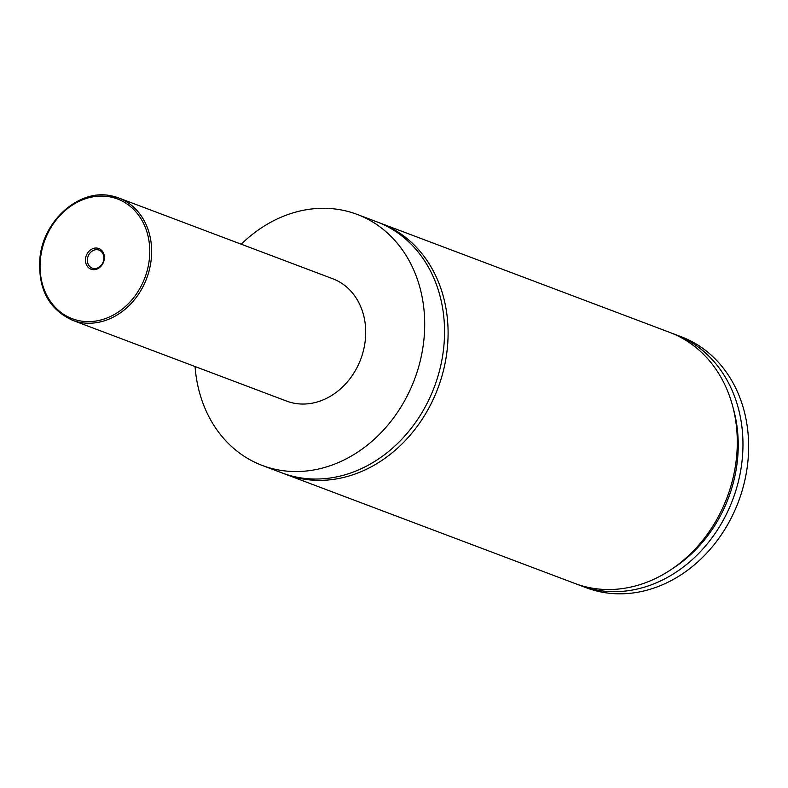 <?xml version="1.0" encoding="UTF-8"?>
<svg xmlns="http://www.w3.org/2000/svg" width="788" height="788" viewBox="0 0 788 788"><rect width="100%" height="100%" fill="white"/><g stroke="black" fill="none" stroke-linecap="round" stroke-linejoin="round"><path stroke-width="1.18" d="M241.236 244.201A134.187 112.024 110.7 0 1 340.672 209.835A134.187 112.024 110.7 0 1 357.072 214.375L376.92 221.871A134.187 112.024 110.7 0 1 437.626 377.334A134.187 112.024 110.7 0 1 298.534 477.498A134.187 112.024 110.7 0 1 282.134 472.958L262.286 465.462A134.187 112.024 110.7 0 1 195.06 366.528M378.683 222.551A134.187 112.024 110.7 0 1 380.456 223.201A134.187 112.024 110.7 0 1 441.172 378.673A134.187 112.024 110.7 0 1 302.08 478.828A134.187 112.024 110.7 0 1 285.68 474.297A134.187 112.024 110.7 0 1 283.916 473.608M92.354 269.555A11.042 9.22 -69.3 0 0 104.026 260.503A11.042 9.22 -69.3 0 0 97.456 248.141A11.042 9.22 -69.3 0 0 85.793 257.193A11.042 9.22 -69.3 0 0 92.354 269.555M97.86 249.786A9.633 8.047 -69.3 0 0 87.872 256.977A9.633 8.047 -69.3 0 0 92.235 268.137A9.633 8.047 -69.3 0 0 93.408 268.462A9.633 8.047 -69.3 0 0 103.395 261.271A9.633 8.047 -69.3 0 0 99.032 250.111A9.633 8.047 -69.3 0 0 97.86 249.786M110.714 195.739A65.374 54.579 110.7 0 1 118.702 197.955L332.763 278.755A65.374 54.579 110.7 0 1 362.342 354.501A65.374 54.579 110.7 0 1 294.584 403.298A65.374 54.579 110.7 0 1 286.596 401.082L72.526 320.283A65.374 54.579 110.7 0 0 80.514 322.489A65.374 54.579 110.7 0 0 148.282 273.692A65.374 54.579 110.7 0 0 118.702 197.955L110.645 195.719C79.46 188.933 44.01 219.773 40.04 256.809C37.46 287.916 48.285 309.063 72.526 320.283M357.072 214.375A134.187 112.024 110.7 0 1 417.778 369.848A134.187 112.024 110.7 0 1 278.686 470.003A134.187 112.024 110.7 0 1 262.286 465.462M380.456 223.201L669.662 332.369A134.187 112.024 110.7 0 1 730.368 487.841A134.187 112.024 110.7 0 1 591.276 587.996A134.187 112.024 110.7 0 1 574.876 583.455L285.68 474.297M733.195 408.233A128.69 107.434 110.7 0 1 672.706 568.503M672.479 333.482A134.187 112.024 110.7 0 1 675.326 334.506L680.999 336.653A134.187 112.024 110.7 0 1 741.715 492.116A134.187 112.024 110.7 0 1 602.623 592.28A134.187 112.024 110.7 0 1 586.223 587.74L580.549 585.602A134.187 112.024 110.7 0 1 577.732 584.479M675.326 334.506A134.187 112.024 110.7 0 1 736.041 489.978A134.187 112.024 110.7 0 1 596.949 590.133A134.187 112.024 110.7 0 1 580.549 585.602M80.13 320.893A63.995 53.426 -69.3 0 0 147.74 268.442A63.995 53.426 -69.3 0 0 109.69 196.813A63.995 53.426 -69.3 0 0 42.079 249.254A63.995 53.426 -69.3 0 0 80.13 320.893"/></g></svg>
